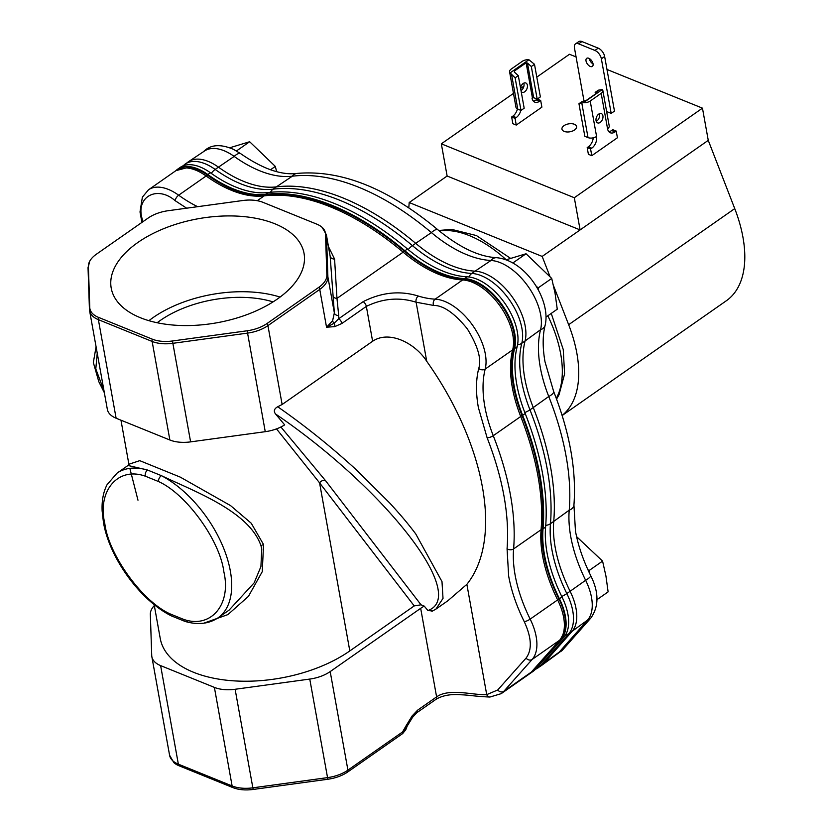 <?xml version="1.0" encoding="UTF-8"?>
<svg xmlns="http://www.w3.org/2000/svg" width="831" height="831" viewBox="0 0 831 831"><rect width="100%" height="100%" fill="white"/><g stroke="black" fill="none" stroke-linecap="round" stroke-linejoin="round"><path stroke-width="1.25" d="M182.727 166.003L188.315 161.837A47.066 25.751 55 0 1 188.554 161.671L204.551 150.982A46.661 25.522 55 0 1 234.186 156.415A117.992 64.548 -125 0 0 292.315 176.203A240.751 131.703 55 0 1 431.403 232.576A117.992 64.548 -125 0 0 490.986 260.487A46.661 25.522 55 0 1 527.799 285.999A46.661 25.522 55 0 1 540.555 329.72A117.992 64.548 -125 0 0 540.275 367.24A117.992 64.548 -125 0 0 548.761 396.501A240.751 131.703 55 0 1 569.214 510.172A117.992 64.548 -125 0 0 570.752 536.618A117.992 64.548 -125 0 0 585.637 580.287A46.661 25.522 55 0 1 587.538 620.103L559.242 652.096A48.458 26.509 55 0 1 556.884 654.246L541.345 665.6A48.863 26.727 55 0 1 541.095 665.776L534.987 669.734M141.914 222.407L140.013 211.936L142.381 197.144L148.458 189.832L175.933 170.635L188.294 167.384A46.401 25.387 55 0 1 207.74 175.32A4.633 2.088 125.8 0 0 206.14 175.995A117.587 64.33 -125 0 0 264.206 195.856A4.633 3.719 83.1 0 1 265.619 195.316A4.633 3.719 83.1 0 1 266.138 195.295A240.117 131.35 55 0 1 284.098 194.745A240.117 131.35 55 0 1 404.676 251.44A118.251 64.693 -125 0 0 464.062 279.361A118.251 64.693 -125 0 0 464.467 279.382A4.633 3.573 92.7 0 1 464.508 279.382A46.401 25.387 55 0 1 464.685 279.393A46.401 25.387 55 0 1 501.27 304.884A46.401 25.387 55 0 1 513.828 348.314A118.251 64.693 -125 0 0 513.496 386.155A118.251 64.693 -125 0 0 521.941 415.334A240.117 131.35 55 0 1 542.238 528.236A118.251 64.693 -125 0 0 543.775 554.651A118.251 64.693 -125 0 0 558.889 598.819A46.401 25.387 55 0 1 564.415 631.996L560.177 639.745A4.633 3.843 41.6 0 1 559.616 640.244L531.289 672.123A48.863 26.727 55 0 1 528.693 674.44L531.861 671.625A4.633 3.843 -138.4 0 1 531.289 672.123L503.815 691.33A48.863 26.727 55 0 1 501.218 693.646L528.693 674.44M183.267 619.24L170.178 613.932A4.633 2.67 117.6 0 0 171.217 615.823L185.178 621.474A4.633 3.22 -74.2 0 1 183.267 619.24C210.648 629.181 231.6 604.729 223.861 571.853C220.059 540.576 186.321 493.957 158.482 481.523A4.633 2.67 117.6 0 1 161.339 475.633L147.534 470.034L128.005 465.474L128.94 464.114M137.873 242.475A97.965 52.852 -10.2 0 0 111.406 289.095A97.965 52.852 -10.2 0 0 176.66 325.305A97.965 52.852 -10.2 0 0 277.388 299.015A97.965 52.852 -10.2 0 0 304.208 254.4A97.965 52.852 -10.2 0 0 240.367 216.309A97.965 52.852 -10.2 0 0 137.873 242.475M280.068 297.083A95.285 51.397 -10.2 0 0 153.153 317.546A95.285 51.397 -10.2 0 0 148.915 320.673M273.067 301.892A85.24 45.985 -10.2 0 0 160.31 320.444A85.24 45.985 -10.2 0 0 157.163 322.74M468.944 276.962A9.411 7.25 -87.2 0 1 471.8 273.451L475.083 271.155A47.066 25.751 55 0 1 484.65 273.43A47.066 25.751 55 0 1 525.067 340.98L540.555 329.72A9.411 7.126 14.2 0 0 542.705 328.661A9.411 7.126 14.2 0 0 545.146 325.253C551.078 300.334 526.044 260.342 496.491 257.683A9.411 7.25 92.8 0 0 492.71 258.836A9.411 7.25 92.8 0 0 490.986 260.487L475.083 271.155A117.587 64.33 55 0 1 415.697 243.338L431.403 232.576A9.411 3.449 -49.9 0 1 433.335 231.018A9.411 3.449 -49.9 0 1 437.968 229.844C388.056 188.305 341.022 169.503 296.864 173.44C281.231 175.341 262.586 168.807 240.938 153.839A9.411 4.259 -54.3 0 0 236.087 154.826A9.411 4.259 -54.3 0 0 234.186 156.415L218.449 167.156A47.066 25.751 55 0 0 208.259 161.411A47.066 25.751 55 0 0 188.554 161.671M296.864 173.44A9.411 7.572 -97 0 0 294.008 174.552A9.411 7.572 -97 0 0 292.315 176.203L276.37 186.871A241.156 131.921 55 0 1 342.943 197.923A241.156 131.921 55 0 1 415.697 243.338L412.415 245.633A241.156 131.921 55 0 0 339.661 200.209A241.156 131.921 55 0 0 273.098 189.167A117.587 64.33 55 0 1 215.167 169.441L218.449 167.156A117.587 64.33 55 0 0 276.37 186.871L273.098 189.167A9.411 7.572 83 0 0 270.511 192.283M505.913 259.864L526.044 253.756L551.722 278.427L555.087 293.395L557.258 309.205L546.102 316.995M576.6 536.66L602.579 561.102L605.944 576.07L608.115 591.88L596.97 599.67M535.517 669.163L532.951 670.96A48.863 26.727 55 0 1 530.334 673.297L532.9 671.51A48.863 26.727 -125 0 0 535.517 669.163L563.896 637.107A47.066 25.751 -125 0 0 561.985 596.938A117.587 64.33 55 0 1 547.13 553.384A117.587 64.33 55 0 1 545.603 527.072A241.229 131.963 -125 0 0 525.202 413.526L522.637 415.323A117.587 64.33 55 0 1 514.223 386.28A117.587 64.33 55 0 1 514.586 348.553L517.142 346.766A47.066 25.751 -125 0 0 504.334 302.557A47.066 25.751 -125 0 0 467.084 276.806A117.587 64.33 55 0 1 407.47 248.988A241.229 131.963 -125 0 0 268.299 192.522A117.587 64.33 55 0 1 210.378 172.734A47.066 25.751 -125 0 0 180.213 167.405L177.647 169.192A47.066 25.751 55 0 1 207.812 174.531L210.378 172.734M525.202 413.526A117.587 64.33 55 0 1 516.778 384.483A117.587 64.33 55 0 1 517.142 346.766M561.985 596.938L559.419 598.725A117.587 64.33 55 0 1 544.565 555.17A117.587 64.33 55 0 1 543.038 528.869L545.603 527.072M175.84 170.698A47.066 25.751 55 0 1 177.647 169.192M562.14 415.531L726.325 300.77A119.529 65.389 -125 0 0 742.956 237.292A119.529 65.389 -125 0 0 734.739 208.612L568.653 324.692A119.529 65.389 55 0 1 576.88 353.372A119.529 65.389 55 0 1 562.12 415.448M574.564 129.968A7.437 4.01 169.8 0 1 566.856 131.963A7.437 4.01 169.8 0 1 561.964 129.148A7.437 4.01 169.8 0 1 563.979 125.678A7.437 4.01 169.8 0 1 571.697 123.694A7.437 4.01 169.8 0 1 576.589 126.509A7.437 4.01 169.8 0 1 574.564 129.968M282.135 404.5L267.935 325.627L319.748 289.417L326.541 327.217L332.608 320.756L334.353 312.872A4.633 3.334 176.2 0 0 338.716 315.593L338.716 318.73L334.166 323.217L326.541 327.217L334.768 326.625L341.894 323.477L366.346 306.39C382.842 298.381 399.42 296.989 416.113 302.214L426.739 361.319C415.49 343.494 389.438 329.803 372.62 341.261L282.135 404.5L277.689 406.764C304.613 425.482 330.831 446.496 356.333 469.816L389.822 503.108C400.033 514.316 406.619 521.858 415.729 533.897L441.988 581.586L443.016 598.382L435.943 609.092L447.847 600.771L466.866 584.338L486.717 694.633C474.657 695.589 449.311 687.715 436.607 696.887A4.633 2.535 55 0 1 435.963 699.349L435.963 699.349C442.549 695.381 451.129 693.864 461.693 694.809C468.944 695.038 475.664 696.461 489.916 697.043L489.916 697.043A4.633 3.625 -90.2 0 1 486.717 694.633L497.738 689.969A4.633 3.843 -138.4 0 0 503.815 691.33L532.141 659.45L559.616 640.244A47.066 25.751 55 0 0 563.657 617.485A47.066 25.751 55 0 0 557.643 599.909L530.168 619.116A117.587 64.33 55 0 1 515.137 575.197A117.587 64.33 55 0 1 513.6 548.917L541.074 529.721A117.587 64.33 -125 0 0 542.612 555.991A117.587 64.33 -125 0 0 557.643 599.909A4.633 1.028 153.6 0 0 558.889 598.819M426.739 361.319A205.891 112.632 55 0 1 482.447 487.267A205.891 112.632 55 0 1 466.866 584.338M520.528 87.993A5.007 3.199 -67.9 0 1 523.198 83.484A5.007 3.199 -67.9 0 1 525.826 82.996A5.007 3.199 -67.9 0 1 527.405 86.985A5.007 3.199 -67.9 0 1 524.693 91.784A5.007 3.199 -67.9 0 1 522.065 92.272A5.007 3.199 -67.9 0 1 521.182 91.597M523.779 83.142A5.007 3.199 -67.9 0 1 521.286 90.402A5.007 3.199 -67.9 0 1 520.995 90.589M593.043 63.79A4.934 2.701 -125 0 0 590.353 59.271A4.934 2.701 -125 0 0 586.707 58.326A4.934 2.701 -125 0 0 586.021 60.943A4.934 2.701 -125 0 0 588.722 65.472A4.934 2.701 -125 0 0 592.358 66.407A4.934 2.701 -125 0 0 593.043 63.79M589.283 58.513A4.934 2.701 -125 0 0 589.304 58.658A4.934 2.701 -125 0 0 593.074 63.935M596.243 121.357A5.007 3.199 112.1 0 0 596.824 121.014A5.007 3.199 112.1 0 0 599.317 113.754M598.736 114.096A5.007 3.199 112.1 0 0 596.024 118.895A5.007 3.199 112.1 0 0 597.603 122.884A5.007 3.199 112.1 0 0 600.231 122.396A5.007 3.199 112.1 0 0 602.942 117.597A5.007 3.199 112.1 0 0 601.364 113.608A5.007 3.199 112.1 0 0 598.736 114.096M261.734 549.021L261.007 545.801C249.279 511.439 195.472 491.89 161.339 475.633A88.231 48.26 55 0 1 230.332 570.97A88.231 48.26 55 0 1 218.054 617.828L229.117 610.099L254.182 582.811L260.924 566.565L261.734 549.021M517.568 344.782A9.411 7.126 14.2 0 0 521.785 343.276A117.587 64.33 55 0 0 521.504 380.671A117.587 64.33 55 0 0 529.97 409.839L533.253 407.543A241.156 131.921 55 0 1 553.737 521.401L569.214 510.172A9.411 6.586 4.8 0 0 571.375 509.071A9.411 6.586 4.8 0 0 573.93 505.04C576.558 470.543 569.786 432.66 553.623 391.38A9.411 3.147 -21.5 0 1 550.891 395.224A9.411 3.147 -21.5 0 1 548.761 396.501L533.253 407.543A117.587 64.33 55 0 1 525.067 340.98L521.785 343.276A47.066 25.751 55 0 0 481.367 275.726A47.066 25.751 55 0 0 471.8 273.451A117.587 64.33 55 0 1 412.415 245.633A9.411 3.449 -49.9 0 0 408.208 249.612M573.93 505.04L575.457 531.04C578.054 545.354 583.123 560.187 590.664 575.551A9.411 2.119 -26.3 0 1 587.735 578.947A9.411 2.119 -26.3 0 1 585.637 580.287L570.108 591.277A47.066 25.751 55 0 1 572.019 631.425L543.723 663.429A48.863 26.727 55 0 1 541.345 665.6M538.54 290.435L538.093 287.942L535.756 285.698M589.356 572.86L588.961 570.627L587.808 569.526M545.728 525.389A9.411 6.586 4.8 0 0 550.454 523.696A117.587 64.33 55 0 0 551.981 550.049A117.587 64.33 55 0 0 566.825 593.563L570.108 591.277A117.587 64.33 55 0 1 553.737 521.401L550.454 523.696A241.156 131.921 55 0 0 529.97 409.839A9.411 3.147 158.5 0 1 524.797 412.508M526.044 253.756L512.872 262.96M551.722 278.427L538.093 287.942M602.579 561.102L588.961 570.627M229.522 147.845L249.653 141.737L236.482 150.951M249.653 141.737L275.321 166.408L270.522 169.763M275.321 166.408L276.65 171.653M268.299 192.522L265.733 194.309A241.229 131.963 55 0 1 404.905 250.785L407.47 248.988M467.084 276.806L464.529 278.593A117.587 64.33 55 0 1 404.905 250.785M464.529 278.593A47.066 25.751 55 0 1 501.768 304.343A47.066 25.751 55 0 1 514.586 348.553M522.637 415.323A241.229 131.963 55 0 1 543.038 528.869M559.419 598.725A47.066 25.751 55 0 1 561.341 638.904L563.896 637.107M532.951 670.96L561.341 638.904M530.334 673.297A48.863 26.727 55 0 1 529.534 673.816M265.733 194.309A117.587 64.33 55 0 1 207.812 174.531M207.74 175.32A118.251 64.693 -125 0 0 257.288 195.565L284.098 194.745M408.8 207.875L409.195 202.535L542.176 256.426L549.956 276.474M553.488 285.594L568.653 324.692M542.176 256.426L708.261 140.356L734.739 208.612M409.195 202.535L447.13 176.016L580.111 229.917L574.314 197.726L702.465 108.155L708.261 140.356M464.685 279.393L464.487 279.382A4.633 3.573 92.7 0 0 462.638 279.954L435.164 299.15A4.633 3.573 92.7 0 0 433.616 305.434L416.113 302.214A4.633 3.168 -72.8 0 1 418.315 296.054C400.095 290.414 381.709 292.273 363.168 301.643L338.716 318.73A4.633 2.535 -125 0 1 341.894 323.477M338.716 315.593L336.971 298.402L403.139 252.167A117.587 64.33 -125 0 0 462.638 279.954A47.066 25.751 55 0 1 512.8 334.81A47.066 25.751 55 0 1 512.665 349.861A117.587 64.33 -125 0 0 512.322 387.495A117.587 64.33 -125 0 0 520.725 416.508A240.782 131.714 55 0 1 537.937 475.914A240.782 131.714 55 0 1 541.074 529.721A4.633 3.241 -175.2 0 0 542.238 528.236M328.546 246.797L334.581 259.064L336.971 298.402A4.633 2.96 175.4 0 1 333.096 296.065L330.167 256.312A4.633 3.376 176.2 0 0 334.581 259.064M197.633 206.68L196.968 206.348A117.587 64.33 55 0 1 178.665 195.202L206.14 175.995A47.066 25.751 55 0 0 175.933 170.635M574.314 197.726L441.334 143.825L447.13 176.016M441.334 143.825L513.475 93.404M520.611 88.418L523.914 86.112M536.805 77.106L569.484 54.264L576.08 56.934M88.086 268.506A4.633 3.885 -1.9 0 1 88.044 268.039L89.655 261.35A28.773 15.519 -10.2 0 1 96.344 254.244L148.157 218.044A28.773 15.519 -10.2 0 1 168.111 210.721L242.756 200.52A28.773 15.519 169.8 0 1 263.022 202.349L316.788 224.141A28.773 15.519 169.8 0 1 322.106 227.341A28.773 15.519 169.8 0 1 325.492 234.051L326.874 275.061A4.633 3.885 -1.9 0 1 327.892 276.952L334.353 312.872L333.096 296.065M330.167 256.312L326.375 234.706A29.438 15.882 169.8 0 1 326.5 235.942L330.167 256.312M196.345 206.857A4.633 2.732 -63.5 0 1 196.968 206.348M280.899 426.999L325.461 480.567L421.016 604.802L424.236 606.111A35.266 19.02 169.8 0 0 420.673 608.334L436.607 696.887L417.588 710.183A4.633 2.535 55 0 1 416.944 712.645L435.963 699.349M533.273 101.039A8.964 5.734 -67.9 0 0 536.099 99.907L537.273 99.086L540.68 100.468L541.885 107.147L516.259 125.066L512.852 123.684L511.647 116.994L515.054 118.376L516.259 125.066M611.19 113.39L614.473 111.094L604.646 56.498L601.364 58.783L611.19 113.39L606.63 111.541M606.983 69.461L702.465 108.155M598.341 92.002L595.152 92.397L598.33 90.184L602.319 89.499L583.528 102.639A6.129 3.303 -10.2 0 0 590.207 101.029L601.177 93.352L607.554 128.763A8.964 5.734 112.1 0 0 610.338 132.773A8.964 5.734 112.1 0 0 615.033 131.9L616.218 131.08L617.423 137.759L591.786 155.677L588.39 154.296L587.185 147.606L588.358 146.786A8.964 5.734 112.1 0 0 593.261 137.832M424.236 606.111L427.923 610.525L432.567 610.993M416.944 712.645L412.55 717.33A4.633 1.236 -144.6 0 0 412.072 715.99L405.684 726.439A4.633 0.717 29.5 0 1 406.411 727.385L406.411 727.385A4.633 0.717 29.5 0 1 406.38 727.416L403.149 732.506A4.633 0.727 29.7 0 0 402.568 731.945L405.684 726.439M420.673 608.334L330.187 671.583A29.438 15.882 169.8 0 1 309.766 679.072L235.121 689.273A29.438 15.882 169.8 0 1 214.388 687.393L160.622 665.61A29.438 15.882 169.8 0 1 151.855 656.708A29.438 15.882 169.8 0 1 151.72 655.472L150.338 614.462A29.438 15.882 169.8 0 1 154.317 605.55M540.68 100.468L539.506 101.289A8.964 5.734 -67.9 0 1 534.8 102.161A8.964 5.734 -67.9 0 1 532.017 98.151L533.679 97.694L537.19 99.118L540.368 96.905L534.499 64.309L531.321 66.532L527.446 63.042L526.116 62.834L514.327 71.071L514.545 72.245M520.829 110.378A8.964 5.734 -67.9 0 1 516.228 117.555L515.054 118.376M517.422 108.975A8.964 5.734 -67.9 0 1 512.82 116.174L511.647 116.994M528.921 59.749A6.129 3.303 -10.2 0 0 522.242 61.359L511.262 69.035A6.129 3.303 169.8 0 0 509.6 71.882A6.129 3.303 169.8 0 0 510.12 72.889L528.921 59.749L534.499 64.309M584.027 101.112L574.45 47.876A7.469 4.082 55 0 1 575.488 43.908L578.771 41.623A7.469 4.082 55 0 1 581.939 41.55L598.216 48.146A7.469 4.082 55 0 1 604.646 56.498M575.488 43.908A7.469 4.082 55 0 1 578.656 43.846L594.934 50.442A7.469 4.082 55 0 1 601.364 58.783M591.786 155.677L590.581 148.988L591.765 148.167A8.964 5.734 112.1 0 0 596.575 136.44L590.207 101.029M608.811 131.651A8.964 5.734 112.1 0 0 611.637 130.519L612.811 129.698L616.218 131.08M583.528 102.639L578.958 103.719L582.136 101.507L586.457 100.302L598.247 92.064M587.185 147.606L590.581 148.988M326.874 275.061A28.773 15.519 169.8 0 1 318.917 287.246L267.115 323.456A28.773 15.519 -10.2 0 1 247.15 330.78L265.255 431.684A29.438 15.882 -10.2 0 0 284.659 424.87L275.56 413.994C273.42 411.189 274.137 408.779 277.689 406.764M421.016 604.802L414.222 605.913L349.809 650.933L319.571 482.863L276.505 428.889M154.13 604.532L160.238 638.468A111.759 60.289 -10.2 0 0 233.895 680.859A111.759 60.289 -10.2 0 0 349.809 650.933M412.55 717.33L406.38 727.416M309.766 679.072L327.84 779.249A28.773 15.519 169.8 0 0 347.805 771.926L402.453 733.731A4.633 2.535 -125 0 0 402.568 731.945L347.919 770.14L330.187 671.583M514.42 72.141L514.327 71.071L514.42 72.141L518.305 75.631L515.127 77.854L510.12 72.889M509.6 71.882L515.968 107.292A6.129 3.303 -10.2 0 0 517.796 109.152L520.995 110.44L524.174 108.217L518.305 75.631M602.319 89.499A6.129 3.303 169.8 0 1 602.849 90.506A6.129 3.303 169.8 0 1 601.177 93.352M607.554 128.763A6.129 3.303 -10.2 0 0 609.216 125.917L602.849 90.506M578.958 103.719L584.827 136.315L588.016 137.603A6.129 3.303 -10.2 0 0 596.575 136.44M89.655 261.35A28.773 15.519 -10.2 0 0 88.387 266.439L89.769 307.449A28.773 15.519 -10.2 0 0 98.474 317.359L152.239 339.141A28.773 15.519 -10.2 0 0 172.505 340.98L247.15 330.78M89.468 309.516A29.438 15.882 -10.2 0 0 89.603 310.752L107.334 409.319A29.438 15.882 -10.2 0 0 116.111 418.222L169.867 440.004A29.438 15.882 -10.2 0 0 190.611 441.874L265.255 431.684M327.84 779.249L253.195 789.45A28.773 15.519 169.8 0 1 232.929 787.622L179.174 765.829A28.773 15.519 169.8 0 1 173.845 762.629L169.586 755.265A29.438 15.882 -10.2 0 0 178.353 764.167L160.622 665.61M407.626 725.016L405.715 729.898L402.453 733.731M128.909 464.238L139.743 460.654L180.285 477.129L230.582 505.622L251.242 523.229L263.562 544.554L262.253 571.666L248.459 596.336L227.881 614.608L203.782 623.188M137.977 500.2L129.865 468.372M407.097 726.169L402.91 733.358M537.19 99.118L531.321 66.532M520.995 110.44L515.127 77.854M595.152 92.397L595.453 94.028M599.026 113.909L599.494 116.506M414.222 605.913L319.571 482.863A4.633 3.334 142.4 0 1 325.461 480.567M171.217 615.823C139.951 600.117 109.287 557.715 103.428 522.211L102.14 511.023C101.662 500.896 103.283 492.139 107.012 484.774L116.974 473.192A88.231 48.26 55 0 1 147.534 470.034A4.633 3.22 105.8 0 0 145.404 476.225L158.482 481.523M187.494 620.986A4.633 3.22 -74.2 0 1 185.178 621.474C197.965 625.099 208.924 623.884 218.054 617.828M565.506 634.946A9.411 7.811 41.5 0 0 568.736 633.721A47.066 25.751 55 0 0 566.825 593.563A9.411 2.119 153.7 0 1 561.756 596.471M556.303 398.392A105.859 57.91 -125 0 0 560.686 353.933A105.859 57.91 -125 0 0 547.837 315.78M506.204 259.76A105.859 57.91 -125 0 0 439.287 230.956M521.941 415.334A4.633 1.558 158.5 0 1 520.725 416.508L493.261 435.704A117.587 64.33 55 0 1 484.847 406.691A117.587 64.33 55 0 1 485.19 369.068L512.665 349.861A4.633 3.511 -165.6 0 0 513.828 348.314M418.315 296.054A117.587 64.33 55 0 0 435.164 299.15A47.066 25.751 55 0 1 485.325 354.006A47.066 25.751 55 0 1 485.19 369.068A4.633 3.511 -165.6 0 1 478.729 368.476C475.872 379.777 475.748 392.814 478.376 407.574L487.111 437.74A4.633 1.558 158.5 0 0 493.261 435.704A240.782 131.714 55 0 1 510.463 495.12A240.782 131.714 55 0 1 513.6 548.917A4.633 3.241 -175.2 0 1 507.066 548.772L508.655 576.08C511.356 590.903 516.57 606.121 524.288 621.723C531.653 637.699 532.245 649.821 526.065 658.1A4.633 3.843 41.6 0 0 532.141 659.45A47.066 25.751 55 0 0 536.182 636.691A47.066 25.751 55 0 0 530.168 619.116A4.633 1.028 153.6 0 1 524.288 621.723M142.766 221.804L142.028 218.387C135.796 196.615 157.267 185.147 175.164 200.686L186.643 208.186M170.178 613.932C142.465 601.644 108.518 554.734 104.81 523.603C97.019 490.83 118.095 466.222 145.404 476.225M555.305 655.399L562.504 650.071A9.411 7.811 41.5 0 1 561.351 651.099A9.411 7.811 41.5 0 1 559.242 652.096L540.441 665.714L568.736 633.721L587.538 620.103A9.411 7.811 41.5 0 0 589.657 619.105A9.411 7.811 41.5 0 0 590.81 618.077C599.058 606.422 599.006 592.243 590.664 575.551M185.033 164.133A47.066 25.751 55 0 1 204.977 163.707A47.066 25.751 55 0 1 215.167 169.441A9.411 4.259 -54.3 0 0 211.251 173.367M537.532 666.888A9.411 7.811 -138.5 0 0 540.441 665.714A48.863 26.727 55 0 1 537.813 668.062M404.676 251.44A4.633 1.693 130.1 0 0 403.139 252.167A240.782 131.714 55 0 0 264.206 195.856L257.267 200.707M148.458 189.832A47.066 25.751 55 0 1 178.665 195.202A4.633 2.088 125.8 0 0 175.164 200.686M487.111 437.74C502.952 478.469 509.6 515.48 507.066 548.772M433.616 305.434C443.183 305.289 454.37 313.027 467.167 328.65C477.856 345.862 481.71 359.137 478.729 368.476M372.62 341.261L366.346 306.39A4.633 2.535 -125 0 0 363.168 301.643M526.065 658.1L497.738 689.969M318.917 287.246A4.633 2.535 -125 0 1 319.748 289.417A29.438 15.882 169.8 0 0 327.892 276.952L326.5 235.942A4.633 3.885 178.1 0 0 325.492 234.051M417.588 710.183L412.072 715.99M532.422 97.871L526.116 62.834M332.608 320.756A4.633 3.272 29.5 0 0 334.166 323.217A4.633 3.251 77.2 0 1 334.768 326.625M190.611 441.874L172.869 343.317L247.524 333.117A29.438 15.882 169.8 0 0 267.935 325.627A4.633 2.535 -125 0 0 267.115 323.456M347.805 771.926A4.633 2.535 -125 0 0 347.919 770.14A29.438 15.882 -10.2 0 1 327.497 777.629L252.853 787.83L235.121 689.273M527.446 63.042L533.679 97.694M536.099 99.907L539.506 101.289M512.82 116.174L516.228 117.555M517.796 109.152L511.595 74.676M581.939 41.55L578.656 43.846M594.934 50.442L598.216 48.146M588.358 146.786L591.765 148.167M615.033 131.9L611.637 130.519M581.814 103.137L588.016 137.603M275.56 413.994C385.979 489.147 468.85 596.035 427.923 610.525M104 390.788L95.794 368.891L97.237 353.165M89.769 307.449A4.633 3.885 178.1 0 0 89.426 309.049L88.044 268.039A4.633 3.885 -1.9 0 1 88.387 266.439M179.174 765.829A4.633 2.96 112.1 0 1 178.353 764.167L232.119 785.96L214.388 687.393M232.929 787.622A4.633 2.96 -67.9 0 1 232.119 785.96A29.438 15.882 -10.2 0 0 252.853 787.83L253.195 789.45M405.715 729.898A4.633 3.521 -148.8 0 0 406.027 728.694A4.633 3.095 26.9 0 1 406.193 727.779M172.505 340.98L172.869 343.317A29.438 15.882 -10.2 0 1 152.135 341.448L169.867 440.004M152.239 339.141A4.633 2.96 112.1 0 0 152.135 341.448L98.38 319.655A4.633 2.96 112.1 0 1 98.474 317.359M89.426 309.049L89.603 310.752A29.438 15.882 -10.2 0 0 98.38 319.655L116.111 418.222M263.562 544.554A4.633 2.514 -15.2 0 0 261.007 545.801M545.146 325.253C542.57 335.36 542.518 347.503 544.98 361.672L553.623 391.38M438.716 230.478L451.752 229.408L476.392 235.547L510.525 258.316M551.244 313.401L563.252 349.56L564.592 373.95L559.024 394.746L556.552 399.088M202.982 152.031L205.943 149.518C212.757 144.417 221.991 144.386 233.646 149.435L240.938 153.839M562.504 650.071L590.81 618.077M496.491 257.683C478.926 256.717 459.418 247.441 437.968 229.844M531.861 671.625L560.177 639.745M489.916 697.043L501.218 693.646M326.375 234.706L322.106 227.341M435.943 609.092L431.912 611.356M96.074 346.735L93.342 362.545L98.827 381.72L104.353 392.741M120.962 420.185L128.898 464.29M151.855 656.708L169.586 755.265M405.975 728.153L406.255 727.634M116.974 473.192L128.026 465.464"/></g></svg>
